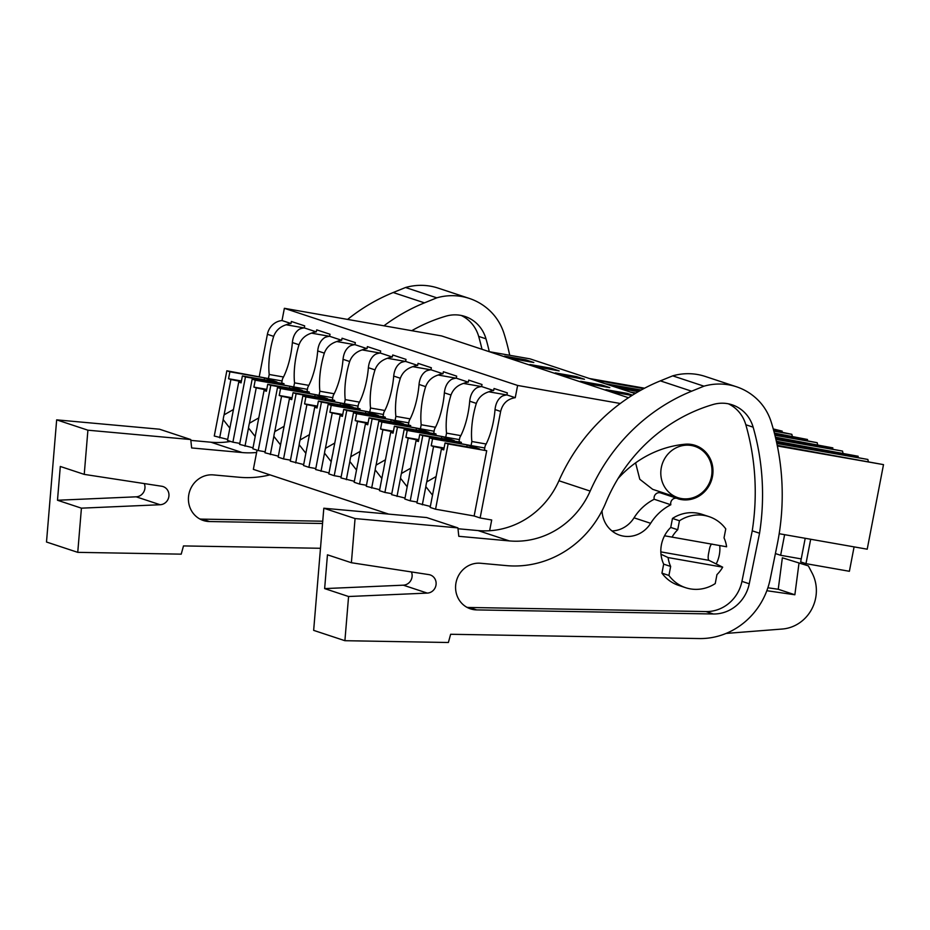 <?xml version="1.0" encoding="UTF-8"?>
<svg xmlns="http://www.w3.org/2000/svg" width="930" height="930" viewBox="0 0 930 930"><rect width="100%" height="100%" fill="white"/><g stroke="black" fill="none" stroke-linecap="round" stroke-linejoin="round"><path stroke-width="1.4" d="M620.287 403.492L517.615 385.45L515.255 397.68C507.524 398.9 502.653 403.481 500.642 411.444L480.124 517.964L474.137 515.987L486.704 450.748L484.379 449.981L485.158 445.9A37.665 12.578 -80 0 0 495.027 409.584C495.702 403.318 498.062 398.854 502.119 396.192A16.624 15.659 108.3 0 1 506.943 394.936L515.255 397.68M489.633 530.728L491.703 519.998L480.124 517.964M635.597 462.873L639.782 479.264L652.651 489.32L677.912 497.678A27.017 25.436 108.3 0 0 711.485 476.439A27.017 25.436 108.3 0 0 694.884 446.377A27.017 25.436 108.3 0 0 661.311 467.616A27.017 25.436 108.3 0 0 677.912 497.678M388.659 514.104L253.355 469.359L257.052 450.167M635.039 393.588L529.972 358.841L489.203 351.68M588.585 383.904L580.611 381.265L601.838 384.997L609.813 387.636L588.585 383.904M576.507 376.615L584.482 379.254L563.255 375.534L555.28 372.895L576.507 376.615L576.275 377.813M631.993 395.459L613.916 392.286L605.942 389.647L627.169 393.378L632.505 395.145M551.176 368.245L559.151 370.884L537.924 367.152L529.949 364.514L551.176 368.245L550.944 369.443M525.834 359.864L533.82 362.502L512.593 358.771L504.618 356.132L525.834 359.864L525.613 361.061M628.482 397.738L441.622 335.939L284.371 308.307L282.011 320.548L290.985 323.512A16.624 15.659 108.3 0 0 286.161 324.768C280 326.732 275.838 330.603 273.676 336.369A37.665 12.578 -80 0 0 269.2 374.476L268.421 378.557L226.839 370.791L214.272 436.019L227.687 439.425M517.615 385.45L284.371 308.307M506.943 394.936L507.338 392.89L494.039 388.496L493.644 390.53L487.297 388.438L481.612 386.555L482.007 384.52L468.708 380.114L468.313 382.16L456.281 378.173L456.677 376.139L443.377 371.744L442.982 373.779L430.95 369.803L431.346 367.757L418.047 363.363L417.651 365.397L411.304 363.305L405.62 361.421L406.003 359.387L392.716 354.981L392.321 357.027L380.289 353.04L380.672 351.005L367.373 346.611L366.99 348.645L354.946 344.67L355.341 342.624L342.042 338.229L341.659 340.264L335.3 338.171L329.615 336.288L330.011 334.254L316.712 329.848L316.316 331.894L304.284 327.906A16.624 15.659 108.3 0 0 299.46 329.174C295.403 331.824 293.043 336.288 292.369 342.554L299.007 344.751A37.665 12.578 -80 0 0 294.543 382.858L293.752 386.938L252.169 379.161L239.603 444.401L253.018 447.795M304.284 327.906L304.68 325.872L291.381 321.478L290.985 323.512M664.543 535.785L726.597 546.77A31.178 29.353 108.3 0 0 724.028 537.889L725.76 528.891A37.409 35.224 108.3 0 0 709.09 516.65A37.409 35.224 108.3 0 0 679.458 520.754L677.726 529.751A31.178 29.353 108.3 0 0 672.018 537.18M712.066 544.05C710.764 544.248 709.753 546.747 708.997 551.537C707.904 556.314 707.881 559.244 708.927 560.337L660.835 551.885M677.726 529.751L670.739 527.45A31.178 29.353 108.3 0 0 661.416 544.771A31.178 29.353 108.3 0 0 663.671 564.138L670.658 566.451L668.926 575.449A37.409 35.224 108.3 0 0 685.596 587.69A37.409 35.224 108.3 0 0 715.228 583.587L716.96 574.589A31.178 29.353 108.3 0 0 722.668 567.161L708.927 560.337M660.998 554.234L668.1 557.57A31.178 29.353 108.3 0 0 670.658 566.451M777.236 445.354L883.5 464.628L777.364 445.982M779.177 533.715L867.213 549.188L883.5 464.628M776.701 442.831L867.853 459.455L776.841 443.471M868.306 461.35A29.981 10.009 100 0 1 867.853 459.455M493.644 390.53A16.624 15.659 108.3 0 0 488.82 391.797L506.78 394.948M422.778 435.589L419.721 434.577L418.384 441.506L416.047 440.739L409.247 476.09A12.474 4.162 -80 0 1 408.863 478.473A12.474 4.162 -80 0 1 408.328 480.822L404.829 499.038L410.223 500.828L422.778 435.589L461.373 442.366L459.048 441.599L459.827 437.519A37.665 12.578 -80 0 0 469.697 401.202L476.334 403.399C478.497 397.622 482.658 393.762 488.82 391.797M670.739 527.45L672.471 518.44L679.458 520.754M709.09 516.65L702.104 514.348A37.409 35.224 108.3 0 0 672.471 518.44M722.668 567.161L668.1 557.57M663.671 564.138L661.939 573.147A37.409 35.224 108.3 0 0 678.621 585.377L685.596 587.69M810.681 539.249L805.973 563.661L800.66 561.906L805.206 538.296M854.089 546.875L849.392 571.287L805.973 563.661M486.158 444.017L471.859 441.506A37.665 12.578 -80 0 1 476.334 403.399M471.859 441.506L471.08 445.586L429.497 437.809L416.931 503.049L430.346 506.443M461.373 442.366L461.175 443.377M661.939 573.147L668.926 575.449M471.08 445.586L484.763 447.981M282.011 320.548A16.624 15.659 108.3 0 0 267.398 334.3L273.676 336.369M259.272 376.487L267.398 334.3M304.122 327.93L286.161 324.768M283.511 376.999L269.2 374.476M268.421 378.557L282.104 380.963M292.369 342.554A37.665 12.578 -80 0 1 282.499 378.882L281.72 382.951L284.045 383.73L283.848 384.729M605.139 383.695L641.188 390.03M609.08 384.997L640.352 390.495M589.492 378.522L644.583 388.205M593.433 379.824L643.711 388.659M481.612 386.555A16.624 15.659 108.3 0 0 476.788 387.81C472.731 390.472 470.371 394.936 469.697 401.202M468.313 382.16A16.624 15.659 108.3 0 0 463.489 383.416L481.449 386.566M460.827 435.635L446.528 433.124A37.665 12.578 -80 0 1 450.992 395.018C453.166 389.252 457.327 385.38 463.489 383.416M459.432 439.611L445.749 437.205L446.528 433.124M445.749 437.205L404.166 429.439L391.6 494.667L405.015 498.073M397.447 427.219L394.39 426.207L393.053 433.136L390.716 432.357L383.916 467.709A12.474 4.162 -80 0 1 383.532 470.103A12.474 4.162 -80 0 1 382.997 472.44L379.487 490.668L384.892 492.447L397.447 427.219L436.042 433.996L433.717 433.229L434.496 429.149A37.665 12.578 -80 0 0 444.366 392.832C445.028 386.555 447.4 382.091 451.445 379.44A16.624 15.659 108.3 0 1 456.281 378.173M436.042 433.996L435.845 434.996M776.352 441.273L858.169 456.258L776.492 441.901M858.006 457.118L858.169 456.258M775.783 438.739L842.522 451.085L775.922 439.379M842.975 452.98A29.981 10.009 100 0 1 842.522 451.085M784.618 534.669L780.642 555.291L775.399 553.559M801.23 558.907L780.642 555.291M442.982 373.779A16.624 15.659 108.3 0 0 438.158 375.034L456.107 378.196M435.496 427.265L421.197 424.743A37.665 12.578 -80 0 1 425.661 386.648C427.835 380.87 431.997 376.999 438.158 375.034M434.101 431.229L420.418 428.823L421.197 424.743M420.418 428.823L378.836 421.058L366.269 486.297L379.684 489.692M372.116 418.837L369.059 417.826L367.722 424.754L365.385 423.987L358.585 459.327A12.474 4.162 -80 0 1 358.201 461.722A12.474 4.162 -80 0 1 357.666 464.058L354.156 482.286L359.55 484.065L372.116 418.837L410.711 425.615L408.375 424.847L409.165 420.767A37.665 12.578 -80 0 0 419.035 384.45C419.697 378.185 422.069 373.721 426.114 371.058A16.624 15.659 108.3 0 1 430.95 369.803M410.711 425.615L410.514 426.626M775.399 437.181L832.838 447.876L775.562 437.809M832.664 448.737L832.838 447.876M774.771 434.636L817.191 442.703L774.934 435.275M817.644 444.598A29.981 10.009 100 0 1 817.191 442.703M417.651 365.397A16.624 15.659 108.3 0 0 412.815 366.664L430.776 369.815M410.165 418.884L395.866 416.373A37.665 12.578 -80 0 1 400.33 378.266C402.504 372.488 406.666 368.629 412.815 366.664M408.758 422.848L395.087 420.453L395.866 416.373M395.087 420.453L353.505 412.676L340.938 477.915L354.353 481.31M346.785 410.456L343.728 409.444L342.391 416.373L340.055 415.605L333.242 450.957A12.474 4.162 -80 0 1 332.87 453.34A12.474 4.162 -80 0 1 332.336 455.688L328.825 473.905L334.219 475.695L346.785 410.456L385.369 417.233L383.044 416.466L383.834 412.385A37.665 12.578 -80 0 0 393.704 376.069C394.367 369.803 396.726 365.339 400.784 362.677A16.624 15.659 108.3 0 1 405.62 361.421M385.369 417.233L385.183 418.244M774.376 433.066L807.507 439.495L774.539 433.706M807.333 440.355L807.507 439.495M773.69 430.52L791.86 434.322L773.865 431.16M792.313 436.217A29.981 10.009 100 0 1 791.86 434.322M392.321 357.027A16.624 15.659 108.3 0 0 387.485 358.283L405.445 361.433M384.834 410.502L370.535 407.991A37.665 12.578 -80 0 1 374.999 369.884C377.173 364.118 381.335 360.247 387.485 358.283M383.427 414.478L369.745 412.071L370.535 407.991M369.745 412.071L328.162 404.306L315.607 469.534L329.011 472.94M321.454 402.074L318.397 401.063L317.06 408.003L314.724 407.224L307.911 442.575A12.474 4.162 -80 0 1 307.539 444.97A12.474 4.162 -80 0 1 307.005 447.307L303.494 465.535L308.888 467.313L321.454 402.074L360.038 408.863L357.713 408.084L358.503 404.015A37.665 12.578 -80 0 0 368.373 367.699C369.036 361.421 371.396 356.957 375.453 354.307A16.624 15.659 108.3 0 1 380.289 353.04M360.038 408.863L359.852 409.863M773.26 428.939L782.177 431.125L773.435 429.59M782.002 431.985L782.177 431.125M627.169 393.378L626.936 394.576M366.99 348.645A16.624 15.659 108.3 0 0 362.154 349.901L380.114 353.063M359.503 402.132L345.204 399.609A37.665 12.578 -80 0 1 349.668 361.514C351.842 355.737 356.004 351.866 362.154 349.901M358.097 406.096L344.414 403.69L345.204 399.609M344.414 403.69L302.831 395.924L290.276 461.152L303.68 464.558M296.124 393.704L293.066 392.693L291.729 399.621L289.393 398.854L282.581 434.194A12.474 4.162 -80 0 1 282.209 436.589A12.474 4.162 -80 0 1 281.674 438.925L278.163 457.153L283.557 458.932L296.124 393.704L334.707 400.481L332.382 399.714L333.173 395.634A37.665 12.578 -80 0 0 343.031 359.317C343.705 353.051 346.065 348.587 350.122 345.925A16.624 15.659 108.3 0 1 354.946 344.67M334.707 400.481L334.521 401.493M601.838 384.997L601.605 386.194M341.659 340.264A16.624 15.659 108.3 0 0 336.823 341.531L354.783 344.681M334.172 393.75L319.874 391.239A37.665 12.578 -80 0 1 324.338 353.133C326.5 347.355 330.673 343.496 336.823 341.531M332.766 397.715L319.083 395.32L319.874 391.239M319.083 395.32L277.5 387.543L264.945 452.782L278.349 456.177M270.793 385.322L267.724 384.311L266.399 391.239L264.062 390.472L257.25 425.824A12.474 4.162 -80 0 1 256.866 428.207A12.474 4.162 -80 0 1 256.343 430.555L252.832 448.772L258.226 450.562L270.793 385.322L309.376 392.1L307.051 391.332L307.83 387.252A37.665 12.578 -80 0 0 317.7 350.936C318.374 344.67 320.734 340.206 324.791 337.544A16.624 15.659 108.3 0 1 329.615 336.288M309.376 392.1L309.178 393.111M316.316 331.894A16.624 15.659 108.3 0 0 311.492 333.149L329.452 336.3M299.007 344.751C301.169 338.985 305.331 335.114 311.492 333.149M308.841 385.369L294.543 382.858M293.752 386.938L307.435 389.345M630.482 392.076L635.946 393.041M634.411 393.378L635.155 393.506M614.835 386.903L639.143 391.17M618.764 388.205L638.329 391.646M323.814 508.222L313.654 630.366L344.902 640.7L448.376 642.502L450.643 634.272L699.255 638.561A72.738 68.483 108.3 0 0 770.238 578.925L777.143 545.003A238.998 225.025 108.3 0 0 771.226 422.081A56.114 52.836 108.3 0 0 757.973 400.04A61.229 57.648 108.3 0 0 736.467 386.775A61.229 57.648 108.3 0 0 703.952 386.183L691.618 391.204A187.046 176.107 108.3 0 0 590.178 491.087A83.13 78.271 108.3 0 1 509.338 540.911L458.792 536.308L457.909 527.891L355.062 518.556L323.814 508.222L426.661 517.557L457.909 527.891M618.02 478.601A106.636 100.405 108.3 0 1 684.98 444.238A28.051 26.412 108.3 0 1 695.21 445.389A28.051 26.412 108.3 0 1 711.59 479.996A28.051 26.412 108.3 0 1 678.202 498.864A5.196 4.894 108.3 0 0 677.238 498.41L660.614 492.912A5.196 4.894 108.3 0 0 654.209 499.259A50.534 47.57 108.3 0 0 634.028 517.824L650.651 523.311A28.051 26.412 108.3 0 1 619.787 535.215A28.051 26.412 108.3 0 1 602.047 510.791M663.427 493.842A28.051 26.412 108.3 0 0 668.054 494.411M611.975 530.96A28.051 26.412 108.3 0 0 634.028 517.824M716.181 563.929A31.178 29.353 108.3 0 0 719.309 554.943A31.178 29.353 108.3 0 0 719.739 545.561M654.209 499.259L670.832 504.758A50.534 47.57 108.3 0 0 650.651 523.311M677.238 498.41A5.196 4.894 108.3 0 0 670.832 504.758M466.918 607.302A23.506 22.122 108.3 0 0 469.359 607.488L705.998 611.568A36.84 34.677 108.3 0 0 741.942 581.366L752.242 530.821A238.998 225.025 108.3 0 0 745.825 424.754A35.433 33.352 108.3 0 0 728.364 403.806M427.265 593.096L403.329 585.179L324.64 588.597L327.453 554.815L351.389 562.731L428.8 574.601A9.346 8.8 108.3 0 1 427.265 593.096L348.576 596.514L324.64 588.597M403.329 585.179A9.346 8.8 108.3 0 0 411.432 571.938M759.554 533.239A238.998 225.025 108.3 0 0 753.137 427.172A35.433 33.352 108.3 0 0 732.096 404.794A35.433 33.352 108.3 0 0 713.019 404.527A166.958 157.193 108.3 0 0 605.779 502.723A101.126 95.22 108.3 0 1 506.455 565.614L480.554 563.255A23.506 22.122 108.3 0 0 456.153 582.029A23.506 22.122 108.3 0 0 470.452 608.848A23.506 22.122 108.3 0 0 476.672 609.906L713.31 613.986A36.84 34.677 108.3 0 0 749.255 583.784L759.554 533.239L752.242 530.821M736.467 386.775L705.219 376.441A61.229 57.648 108.3 0 0 672.704 375.848L703.952 386.183M351.389 562.731L355.062 518.556M344.902 640.7L348.576 596.514M509.338 540.911L478.09 530.577L458.002 528.74M478.09 530.577A83.13 78.271 108.3 0 0 558.93 480.752L590.178 491.087M672.704 375.848L660.358 380.87A187.046 176.107 108.3 0 0 558.93 480.752M726.086 633.423L782.304 629.029A37.409 35.224 108.3 0 0 812.157 573.171L808.368 565.893L782.363 557.791L808.368 565.893M766.832 590.713L794.859 594.77L798.986 563.278M794.859 594.77L778.236 589.271L782.363 557.791M767.878 587.772L778.236 589.271M481.984 349.285A238.998 225.025 108.3 0 0 478.671 336.393A35.433 33.352 108.3 0 0 461.21 315.456M199.764 518.952A23.506 22.122 108.3 0 0 202.205 519.126L322.733 521.207M160.111 504.734L136.175 496.818L57.486 500.247L60.299 466.465L84.235 474.381L161.646 486.239A9.346 8.8 108.3 0 1 160.111 504.734L81.422 508.164L57.486 500.247M136.175 496.818A9.346 8.8 108.3 0 0 144.278 483.588M489.296 351.691A238.998 225.025 108.3 0 0 485.983 338.822A35.433 33.352 108.3 0 0 464.942 316.444A35.433 33.352 108.3 0 0 445.865 316.177A166.958 157.193 108.3 0 0 411.757 330.696M202.205 519.126L209.517 521.544A23.506 22.122 108.3 0 1 203.31 520.498A23.506 22.122 108.3 0 1 188.999 493.679A23.506 22.122 108.3 0 1 213.4 474.905L239.312 477.264A101.126 95.22 108.3 0 0 269.979 474.858M209.517 521.544L322.536 523.497M159.507 429.207L56.66 419.86L87.908 430.195L190.755 439.541L159.507 429.207M256.61 452.468A83.13 78.271 108.3 0 1 242.184 452.55L191.638 447.946L190.755 439.541M509.721 355.283A238.998 225.025 108.3 0 0 504.083 333.731A56.114 52.836 108.3 0 0 490.819 311.69A61.229 57.648 108.3 0 0 469.313 298.425L438.065 288.091A61.229 57.648 108.3 0 0 405.55 287.498L436.798 297.832L424.464 302.855A187.046 176.107 108.3 0 0 383.939 325.802M469.313 298.425A61.229 57.648 108.3 0 0 436.798 297.832M56.66 419.86L46.5 542.016L77.748 552.35L181.222 554.152L183.489 545.922L320.478 548.282M84.235 474.381L87.908 430.195M77.748 552.35L81.422 508.164M242.184 452.55L210.936 442.215L190.848 440.39M210.936 442.215A83.13 78.271 108.3 0 0 230.594 441.425M405.55 287.498L393.216 292.52A187.046 176.107 108.3 0 0 347.599 319.42M441.39 449.12L434.577 484.46A12.474 4.162 -80 0 1 434.194 486.855A12.474 4.162 -80 0 1 433.671 489.192L430.16 507.42L435.554 509.21L448.109 443.97L445.052 442.959L443.715 449.888L441.39 449.12L443.808 449.446M445.052 442.959L479.659 449.039L467.162 444.9L432.555 438.821L431.218 445.749L433.554 446.528L426.754 481.88A12.474 4.162 -80 0 0 426.219 484.216A12.474 4.162 -80 0 0 425.835 486.611L432.52 495.167M426.754 481.88L436.1 476.544M435.554 509.21L474.137 515.987M448.109 443.97L486.704 450.748M432.555 438.821L429.497 437.809M431.218 445.749L444.087 448.016M433.554 446.528L443.959 448.62M425.835 486.611L422.325 504.827M467.162 444.9L466.802 446.772M416.047 440.739L418.477 441.076M419.721 434.577L454.328 440.657L441.82 436.53L407.224 430.45L405.887 437.379L408.224 438.146L401.411 473.498A12.474 4.162 -80 0 0 400.888 475.835A12.474 4.162 -80 0 0 400.505 478.229L407.177 486.797M401.411 473.498L410.769 468.162M410.223 500.828L417.128 502.037M407.224 430.45L404.166 429.439M405.887 437.379L418.744 439.634M408.224 438.146L418.628 440.25M400.505 478.229L396.994 496.457M441.82 436.53L441.459 438.402M390.716 432.357L393.146 432.694M394.39 426.207L428.997 432.276L416.489 428.149L381.893 422.069L380.556 428.997L382.893 429.776L376.08 465.116A12.474 4.162 -80 0 0 375.557 467.465A12.474 4.162 -80 0 0 375.174 469.848L381.846 478.415M376.08 465.116L385.439 459.78M384.892 492.447L391.797 493.667M381.893 422.069L378.836 421.058M380.556 428.997L393.413 431.264M382.893 429.776L393.297 431.869M375.174 469.848L371.663 488.076M416.489 428.149L416.129 430.02M365.385 423.987L367.803 424.313M369.059 417.826L403.667 423.906L391.158 419.767L356.562 413.687L355.225 420.616L357.562 421.395L350.75 456.746A12.474 4.162 -80 0 0 350.226 459.083A12.474 4.162 -80 0 0 349.843 461.478L356.516 470.034M350.75 456.746L360.108 451.41M359.55 484.065L366.467 485.286M356.562 413.687L353.505 412.676M355.225 420.616L368.082 422.883M357.562 421.395L367.966 423.487M349.843 461.478L346.332 479.694M391.158 419.767L390.798 421.639M340.055 415.605L342.473 415.931M343.728 409.444L378.324 415.524L365.827 411.386L331.231 405.317L329.894 412.246L332.231 413.013L325.419 448.365A12.474 4.162 -80 0 0 324.884 450.701A12.474 4.162 -80 0 0 324.512 453.096L331.185 461.664M325.419 448.365L334.777 443.029M334.219 475.695L341.136 476.904M331.231 405.317L328.162 404.306M329.894 412.246L342.752 414.501M332.231 413.013L342.635 415.117M324.512 453.096L321.001 471.324M365.827 411.386L365.467 413.269M314.724 407.224L317.142 407.561M318.397 401.063L352.993 407.142L340.496 403.016L305.889 396.936L304.563 403.864L306.9 404.643L300.088 439.983A12.474 4.162 -80 0 0 299.553 442.331A12.474 4.162 -80 0 0 299.181 444.714L305.854 453.282M300.088 439.983L309.446 434.647M308.888 467.313L315.805 468.534M305.889 396.936L302.831 395.924M304.563 403.864L317.421 406.119M306.9 404.643L317.304 406.736M299.181 444.714L295.67 462.942M340.496 403.016L340.136 404.887M289.393 398.854L291.811 399.179M293.066 392.693L327.662 398.772L315.165 394.634L280.558 388.554L279.221 395.483L281.558 396.261L274.757 431.613A12.474 4.162 -80 0 0 274.222 433.95A12.474 4.162 -80 0 0 273.85 436.344L280.523 444.9M274.757 431.613L284.115 426.277M283.557 458.932L290.462 460.152M280.558 388.554L277.5 387.543M279.221 395.483L292.09 397.749M281.558 396.261L291.974 398.354M273.85 436.344L270.339 454.561M315.165 394.634L314.805 396.505M264.062 390.472L266.48 390.798M267.724 384.311L302.331 390.391L289.834 386.252L255.227 380.172L253.89 387.113L256.227 387.88L249.426 423.231A12.474 4.162 -80 0 0 248.891 425.568A12.474 4.162 -80 0 0 248.508 427.963L255.192 436.53M249.426 423.231L258.773 417.896M258.226 450.562L265.131 451.771M255.227 380.172L252.169 379.161M253.89 387.113L266.759 389.368M256.227 387.88L266.643 389.984M248.508 427.963L244.997 446.191M289.834 386.252L289.474 388.136M238.731 382.091L231.919 417.442A12.474 4.162 -80 0 1 231.535 419.837A12.474 4.162 -80 0 1 231.012 422.174L227.501 440.401L232.895 442.18L245.45 376.941L242.393 375.929L241.068 382.869L238.731 382.091L241.149 382.428M242.393 375.929L277.001 382.009L264.504 377.882L229.896 371.802L228.559 378.731L230.896 379.51L224.095 414.85A12.474 4.162 -80 0 0 223.56 417.198A12.474 4.162 -80 0 0 223.177 419.581L229.861 428.149M224.095 414.85L233.442 409.514M232.895 442.18L239.801 443.389M245.45 376.941L284.045 383.73M229.896 371.802L226.839 370.791M228.559 378.731L241.428 380.986M230.896 379.51L241.3 381.602M223.177 419.581L219.666 437.809M264.504 377.882L264.143 379.754M495.027 409.584L500.642 411.444M450.992 395.018L444.366 392.832M425.661 386.648L419.035 384.45M400.33 378.266L393.704 376.069M374.999 369.884L368.373 367.699M349.668 361.514L343.031 359.317M324.338 353.133L317.7 350.936M745.825 424.754L753.137 427.172M469.359 607.488L476.672 609.906M713.31 613.986L705.998 611.568M741.942 581.366L749.255 583.784M691.618 391.204L660.358 380.87M478.671 336.393L485.983 338.822M424.464 302.855L393.216 292.52M688.119 444.145L694.884 446.377"/></g></svg>
